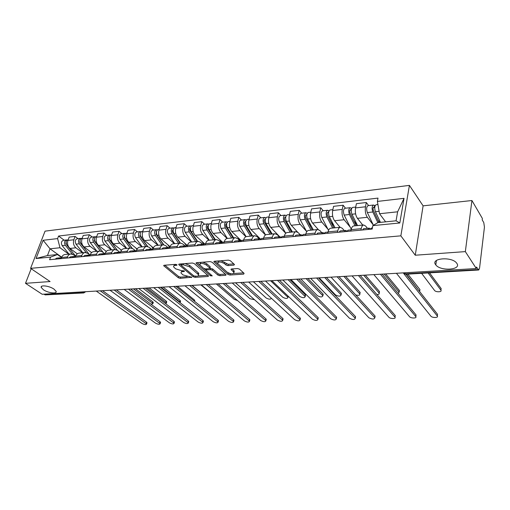 <?xml version="1.0" encoding="UTF-8"?>
<svg xmlns="http://www.w3.org/2000/svg" width="510" height="510" viewBox="0 0 510 510"><rect width="100%" height="100%" fill="white"/><g stroke="black" fill="none" stroke-linecap="round" stroke-linejoin="round"><path stroke-width="0.76" d="M176.97 264.76L175.644 264.346L164.201 265.257L163.71 265.723L178.315 277.765L180.151 278.332L191.843 277.255L182.988 274.935L181.088 273.105C180.763 272.263 181.311 271.766 182.727 271.62L184.212 271.511L184.416 270.988L181.617 270.689L175.612 268.827L173.661 266.934C173.33 266.073 173.872 265.57 175.281 265.41L176.779 265.296L176.97 264.76M435.655 264.709L435.801 264.9C440.398 271.441 461.767 270.019 456.839 263.358L456.565 262.994C451.592 256.326 430.306 258.226 435.655 264.709M43.433 289.782C48.068 293.014 57.247 294.168 56.106 291.357L53.977 289.106C49.381 285.849 40.086 284.669 41.221 287.468L43.433 289.782M233.88 265.149L234.479 264.569L230.399 260.763L228.416 260.145L214.461 261.254L213.888 261.815L227.97 274.437L229.876 275.03L243.665 274.119L244.105 273.354L239.528 269.152L237.583 268.547L231.61 268.974L231.024 269.529L233.956 272.385C233.376 274.335 231.138 274.291 227.262 272.251L217.623 263.46C218.203 261.458 220.467 261.502 224.406 263.6L225.943 264.99L227.893 265.602L233.88 265.149L234.135 264.199M400.854 235.843L415.255 255.223L465.343 251.615L476.308 268.541L42.203 294.27L25.5 283.324L50.088 281.552L30.594 268.33L400.854 235.843L409.422 185.379L45.059 231.145L30.594 268.33M194.284 263.613L192.359 263.013L179.271 264.059L178.991 264.824L193.22 276.764L195.075 277.344L208.023 276.484L208.571 275.986L194.284 263.613M196.586 262.675L210.094 261.604L212.052 262.21L226.134 274.794L225.56 275.317L219.804 275.7L217.917 275.113L212.319 270.211L210.407 269.611L206.614 269.886L206.065 270.402L212.256 275.878L210.553 275.821L196.254 263.46L196.586 262.675M465.343 251.615L471.935 200.526L482.371 218.458L482.199 219.874L483.773 222.57L484.443 227.122L479.547 268.234L478.731 270L476.493 267.036L476.308 268.541M471.935 200.526L423.109 205.842L409.422 185.379M81.747 291.924L83.774 292.95L45.135 294.888L82.843 292.683L84.507 291.758M44.026 294.162L45.135 294.888M31.174 268.725L25.5 283.324M65.012 254.509L64.866 254.522C63.367 254.764 62.271 255.752 61.57 257.493L61.149 258.621M82.563 252.775L75.901 247.803C73.625 245.712 72.936 243.034 73.835 239.77L67.932 240.44C67.033 243.684 67.722 246.343 69.997 248.421L77.31 253.827M67.932 240.44L69.175 237.099L75.072 236.417L78.004 238.648M67.078 258.06L67.498 256.925C68.2 255.172 69.29 254.178 70.782 253.942L73.383 254.681L75.614 256.326M73.835 239.77L75.072 236.417M79.12 253.113L78.973 253.126C77.482 253.368 76.392 254.369 75.697 256.135L75.282 257.282M92.227 237.029L89.307 234.759L83.232 235.467L82.002 238.846C81.115 242.135 81.798 244.838 84.067 246.948L91.577 252.622M81.39 256.702L81.804 255.548C82.492 253.77 83.583 252.762 85.062 252.526L87.65 253.285L89.868 254.955M96.772 251.366L90.142 246.311C87.879 244.182 87.191 241.466 88.077 238.157L89.307 234.759M93.642 251.679L93.496 251.691C92.017 251.934 90.933 252.947 90.245 254.739L89.836 255.899M106.864 235.365L103.957 233.051L97.71 233.778L96.486 237.207C95.606 240.541 96.294 243.283 98.551 245.431L106.297 251.417M96.122 255.3L96.53 254.133C97.219 252.329 98.296 251.309 99.769 251.073L102.338 251.851L104.55 253.553M111.397 249.919L104.805 244.774C102.555 242.613 101.873 239.853 102.746 236.5L103.957 233.051M108.598 250.2L108.451 250.212C106.985 250.455 105.914 251.481 105.232 253.298L104.824 254.471M121.935 233.65L119.053 231.298L112.614 232.044L111.403 235.518C110.536 238.903 111.225 241.689 113.469 243.869L121.482 250.219M111.301 253.859L111.709 252.673C112.385 250.844 113.456 249.811 114.922 249.575L117.472 250.365L119.697 252.118M126.461 248.434L119.914 243.194C117.676 240.994 116.988 238.195 117.848 234.791L119.053 231.298M124.013 248.676L123.866 248.689C122.413 248.931 121.348 249.97 120.679 251.812L120.271 253.005M137.464 231.884L134.602 229.487L127.965 230.259L126.773 233.784C125.919 237.214 126.601 240.038 128.832 242.263L137.164 249.02M126.952 252.367L127.353 251.169C128.023 249.313 129.081 248.268 130.534 248.032L133.065 248.842L135.322 250.665M141.971 246.897L135.475 241.568C133.25 239.33 132.568 236.481 133.416 233.032L134.602 229.487M139.906 247.101L139.759 247.114C138.318 247.356 137.266 248.408 136.603 250.276L136.202 251.487M153.472 230.061L150.635 227.619L143.788 228.416L142.615 231.993C141.774 235.473 142.456 238.342 144.668 240.605L153.363 247.847M143.093 250.837L143.488 249.613C144.151 247.739 145.197 246.674 146.631 246.438L149.143 247.267L151.451 249.18M157.96 245.316L151.515 239.885C149.309 237.609 148.627 234.721 149.462 231.215L150.635 227.619M156.296 245.482L156.149 245.495C154.721 245.737 153.682 246.802 153.032 248.701L152.637 249.925M169.977 228.187L167.165 225.701L160.108 226.516L158.948 230.144C158.125 233.676 158.808 236.595 161.001 238.897L170.11 246.693M159.745 249.25L160.134 248.013C160.784 246.107 161.823 245.036 163.245 244.794L165.724 245.641L168.102 247.669M174.445 243.684L168.064 238.157C165.877 235.837 165.195 232.898 166.018 229.347L167.165 225.701M173.202 243.812L173.062 243.825C171.653 244.06 170.627 245.144 169.983 247.069L169.601 248.313M187.011 226.249L184.225 223.712L176.944 224.559L175.803 228.238C174.994 231.82 175.669 234.785 177.843 237.131L187.431 245.578M176.938 247.618L177.321 246.362C177.958 244.424 178.978 243.34 180.387 243.098L182.841 243.971L185.302 246.126L184.244 245.897L182.829 247.057M191.454 242.001L185.136 236.372C182.969 234.007 182.293 231.024 183.096 227.415L184.225 223.712M190.663 242.084L190.53 242.097C189.133 242.333 188.12 243.429 187.489 245.386L187.113 246.649M204.587 224.247L201.839 221.665L194.316 222.538L193.201 226.268C192.404 229.908 193.086 232.923 195.234 235.314L204.727 243.933M194.699 245.928L195.069 244.653C195.7 242.69 196.701 241.587 198.084 241.351L200.513 242.237L202.744 244.264M209.004 240.267L202.757 234.523C200.621 232.12 199.945 229.079 200.73 225.42L201.839 221.665M208.698 240.299L208.565 240.312C207.194 240.548 206.199 241.663 205.581 243.646L205.205 244.934M222.742 222.181L220.027 219.549L212.262 220.447L211.165 224.241C210.394 227.932 211.063 230.998 213.186 233.433L222.564 242.218M213.046 244.188L213.409 242.894C214.028 240.898 215.016 239.776 216.374 239.541L218.764 240.452L220.868 242.416M227.128 238.482L220.964 232.617C218.854 230.163 218.178 227.077 218.949 223.361L220.027 219.549M227.339 238.457L227.205 238.47C225.86 238.705 224.878 239.834 224.272 241.848L223.915 243.155M241.504 220.046L238.827 217.356L230.8 218.293L229.736 222.137C228.977 225.892 229.647 229.009 231.744 231.489L241.141 240.605M232.018 242.384L232.375 241.071C232.974 239.043 233.943 237.909 235.282 237.666L237.634 238.603L239.674 240.58M245.928 236.71L239.776 230.654C237.698 228.148 237.029 225.006 237.775 221.232L238.827 217.356M246.617 236.551L246.483 236.563C245.157 236.799 244.201 237.94 243.614 239.987L243.264 241.313M260.897 217.84L258.27 215.099L249.964 216.061L248.925 219.969C248.191 223.782 248.861 226.956 250.92 229.487L260.349 238.967M251.647 240.516L251.997 239.184C252.577 237.124 253.527 235.971 254.841 235.735L257.148 236.697L259.15 238.705M265.449 234.976L259.233 228.614C257.187 226.064 256.524 222.87 257.244 219.026L258.27 215.099M266.558 234.574L266.43 234.587C265.136 234.823 264.199 235.983 263.625 238.062L263.281 239.413M280.959 215.558L278.383 212.753L269.79 213.754L268.783 217.725C268.075 221.601 268.732 224.827 270.759 227.409L279.678 236.736M271.964 238.584L272.302 237.226C272.869 235.135 273.793 233.969 275.081 233.733L277.338 234.721L279.308 236.774M285.721 233.28L279.359 226.51C277.351 223.903 276.694 220.651 277.389 216.75L278.383 212.753M287.206 232.534L287.079 232.547C285.81 232.783 284.905 233.956 284.351 236.073L284.019 237.443M301.729 213.199L299.204 210.33L290.305 211.369L289.329 215.398C288.654 219.338 289.304 222.628 291.286 225.261L297.502 232.031M293.014 236.589L293.339 235.206C293.887 233.076 294.786 231.897 296.036 231.661L298.248 232.675L300.173 234.772M306.555 231.387L300.192 224.33C298.222 221.672 297.579 218.356 298.248 214.391L299.204 210.33M308.595 230.418L308.474 230.431C307.237 230.667 306.357 231.859 305.822 234.007L305.503 235.397M323.238 210.751L320.771 207.825L311.553 208.896L310.615 212.995C309.965 216.999 310.609 220.345 312.553 223.036L318.24 229.513M314.829 234.511L315.142 233.108C315.664 230.947 316.538 229.749 317.755 229.513L319.91 230.552L321.784 232.694M327.994 229.296L321.778 222.067C319.853 219.357 319.209 215.979 319.853 211.95L320.771 207.825M330.767 228.225L330.646 228.238C329.447 228.474 328.593 229.678 328.083 231.865L327.777 233.28M345.525 208.214L343.122 205.224L333.565 206.333L332.673 210.496C332.055 214.57 332.692 217.98 334.586 220.728L340.081 227.307M337.448 232.362L337.747 230.934C338.251 228.735 339.093 227.517 340.272 227.288L342.363 228.352L344.193 230.545M350.211 227.135L344.148 219.727C342.274 216.954 341.643 213.518 342.248 209.419L343.122 205.224M353.761 225.949L353.647 225.962C352.486 226.191 351.664 227.422 351.18 229.647L350.886 231.087M368.634 205.587L366.308 202.521L356.394 203.675L355.546 207.914C354.96 212.058 355.585 215.532 357.427 218.337L362.769 225.063M360.927 230.131L361.214 228.678C361.692 226.44 362.495 225.203 363.636 224.974L365.657 226.077L367.429 228.314M373.237 224.891L367.347 217.298C365.53 214.468 364.911 210.962 365.479 206.786L366.308 202.521M68.748 254.139L59.995 247.745L50.037 248.803L47.468 255.542L57.439 254.547L61.563 257.512M61.691 257.199L50.037 248.803L43.12 240.274L57.604 238.591L59.995 247.745M57.439 254.547L50.579 257.097L36.044 258.519L43.12 240.274M377.387 201.431L404.041 198.333L399.808 222.985L372.835 225.618L377.891 222.615L396.06 220.804L397.628 211.803L379.536 213.735L377.387 201.431L378.012 198.103L58.573 236.034L57.604 238.591M50.579 257.097L49.585 259.724L372.192 229.06L372.835 225.618M415.255 255.223L423.109 205.842M379.536 213.735L385.624 221.844M64.19 240.216L58.573 236.034M36.044 258.519L47.468 255.542M396.06 220.804L399.808 222.985M397.628 211.803L404.041 198.333M174.535 264.435L174.018 265.755M181.904 270.67L181.433 271.964M164.858 265.206L178.678 276.554L180.514 277.121L187.17 276.669M198.046 275.935L207.819 275.279M179.883 264.008L181.222 265.143M181.611 264.913L181.407 265.449L193.889 275.948L196.771 276.248C198.25 276.101 198.811 275.585 198.466 274.705L189.299 266.685L183.205 264.786L181.611 264.913L181.93 263.849M181.598 263.874L181.33 264.99M198.447 274.673L198.823 273.462L198.154 272.665L197.797 273.908M185.111 263.594L189.669 265.436L198.154 272.665M225.414 274.087L220.154 274.444L219.804 275.7M209.891 268.413L212.67 268.942L218.261 273.857L220.154 274.444M206.41 268.872L206.18 270M206.046 270.364L204.025 268.611M199.888 265.022L197.134 262.637M206.397 265.022C202.559 262.981 200.347 262.911 199.767 264.817L203.611 268.343L205.524 268.936L209.317 268.662L209.871 268.132L206.397 265.022L206.76 263.747L202.878 262.178M200.621 262.357L200.079 263.721M210.114 267.272L210.031 266.622L209.674 267.89M206.76 263.747L210.031 266.622M221.015 260.731L228.244 264.308L233.797 263.887M218.414 260.941L217.942 262.293M233.994 272.238L234.294 271.11L233.835 270.542L233.491 271.817M232.069 268.942L233.835 270.542M227.511 272.455L228.308 273.169L230.673 273.736M233.625 273.532L243.57 272.863M214.946 261.216L217.917 263.868M75.678 256.198L66.848 245.138C65.522 242.562 65.892 240.777 67.951 239.789L68.181 239.764M66.115 243.55L65.784 243.302M151.068 304.266L152.879 303.667L152.369 303.074L133.397 288.864M66.466 244.551L66.083 241.938M72.433 254.158L65.344 245.304C64.024 242.728 64.394 240.943 66.453 239.961L67.256 240.038M68.997 254.114L62.188 245.641C60.862 243.079 61.232 241.3 63.297 240.318L66.453 239.961M135.443 288.743L152.777 301.767L153.147 302.812M60.645 257.926L59.836 257.837L58.306 258.895M59.836 257.837L56.667 258.143L55.137 259.195M102.529 290.694L146.485 322.11L146.88 323.098M61.506 257.677L59.81 258.748M96.256 291.063L142.131 323.544C144.598 324.762 146.083 324.915 146.6 324.016L100.272 290.827M89.435 254.63L80.816 243.627C79.496 241.007 79.86 239.196 81.906 238.202L82.25 238.164M91.468 252.724L91.118 252.278M80.127 242.18L79.726 241.874M165.673 303.711L166.362 303.048L165.871 302.475L147.039 288.054M80.567 243.264L80.07 242.626L80.07 240.312M86.177 252.584L79.273 243.793C77.953 241.179 78.317 239.375 80.37 238.38L81.198 238.47M82.811 252.75L76.028 244.143C74.702 241.536 75.072 239.738 77.118 238.75L80.37 238.38M149.067 287.933L166.273 301.149L166.617 302.2M103.23 252.533L95.198 242.065C93.885 239.407 94.242 237.577 96.275 236.57L96.734 236.519M106.137 251.608L105.564 250.85M94.56 240.784L94.089 240.42M180.183 302.749L179.724 301.85L161.039 287.226M103.173 252.488L94.401 241.058L94.465 238.642M100.393 251.06L93.611 242.237C92.297 239.585 92.654 237.756 94.688 236.748L95.542 236.85M97.021 251.341L90.264 242.601C88.95 239.955 89.307 238.132 91.347 237.131L94.688 236.748M163.047 287.104L180.113 300.511L180.438 301.569M117.408 250.321L110.007 240.465C108.694 237.762 109.051 235.9 111.065 234.887L111.645 234.817M121.278 250.518L120.43 249.384M109.44 239.381L108.885 238.941M117.223 250.187L109.153 239.445L109.28 236.933M115.082 249.556L108.369 240.637C107.062 237.94 107.412 236.085 109.433 235.072L110.313 235.193M111.645 249.9L104.926 241.013C103.613 238.323 103.97 236.474 105.991 235.461L109.433 235.072M177.41 286.257L194.323 299.861L194.616 300.925M74.638 256.594L73.81 256.498L72.286 257.563M73.81 256.498L70.546 256.81L69.022 257.875M116.395 289.871L160.064 321.74L160.433 322.741M75.633 256.32L73.835 257.416M110.02 290.247L155.614 323.2C158.125 324.443 159.643 324.589 160.159 323.652L114.157 290.005M89.052 255.23L88.192 255.115L86.681 256.198M88.192 255.115L84.832 255.44L83.321 256.517M130.649 289.03L173.999 321.364L174.337 322.377M90.181 254.923L88.275 256.045M124.172 289.412L169.447 322.849C172.01 324.118 173.553 324.258 174.076 323.276L128.424 289.157M103.893 253.821L103.007 253.693L101.509 254.79M103.007 253.693L99.546 254.025L98.047 255.115M145.305 288.156L188.298 320.981L188.617 322.001M105.168 253.489L103.147 254.63M138.726 288.545L183.645 322.486C186.258 323.78 187.827 323.914 188.362 322.887L143.1 288.29M132.243 248.319L125.256 238.808C123.949 236.066 124.3 234.179 126.301 233.153L127.016 233.07M136.922 249.479L135.743 247.866M124.791 237.966L124.153 237.45M132.02 248.223L124.344 237.781L124.542 235.186M130.248 248.058L123.573 238.992C122.266 236.251 122.617 234.37 124.618 233.344L125.524 233.484M126.709 248.408L120.022 239.375C118.715 236.646 119.066 234.772 121.074 233.746L124.618 233.344M192.162 285.383L209.361 299.81M147.721 246.515L140.97 237.105C139.676 234.313 140.02 232.401 141.997 231.368L142.851 231.272M153.089 248.51L151.521 246.311M140.645 236.557L139.938 235.964M200.851 284.867L220.397 300.817M147.46 246.458L140.001 236.066L140.269 233.389M145.866 246.515L139.236 237.297C137.942 234.511 138.28 232.598 140.263 231.565L141.2 231.725M142.22 246.872L135.577 237.692C134.283 234.912 134.627 233.013 136.61 231.98L140.263 231.565M119.181 252.373L118.269 252.227L116.784 253.336M118.269 252.227L114.705 252.571L113.214 253.674M160.376 287.264L202.993 320.586L203.28 321.612M120.609 252.004L118.473 253.177M153.701 287.659L198.224 322.11C200.889 323.436 202.489 323.563 203.031 322.492L158.196 287.391M134.946 250.882L134.002 250.722L132.53 251.838M134.002 250.722L130.331 251.073L128.851 252.189M175.893 286.346L218.076 320.184L218.337 321.211M136.54 250.474L134.277 251.672M169.103 286.748L213.199 321.727C215.921 323.085 217.553 323.206 218.108 322.078L173.738 286.473M163.78 244.781L157.176 235.352C155.888 232.515 156.226 230.571 158.183 229.525L159.184 229.411M169.594 247.305L167.784 244.698M157.074 235.193L156.315 234.543M216.336 283.949L234.326 299.408L237.539 300.562M163.48 244.774L156.143 234.3L156.481 231.546M161.97 244.921L155.391 235.543C154.096 232.713 154.434 230.775 156.398 229.73L157.361 229.914M158.208 245.291L151.617 235.951C150.322 233.134 150.66 231.202 152.63 230.157L156.398 229.73M180.412 243.098L173.897 233.535C172.616 230.654 172.941 228.684 174.879 227.626L176.033 227.498M186.354 245.692L184.556 243.04M174.178 233.956L173.234 233.127M232.26 283.005L250.021 298.707L254.56 299.759M180.062 243.13L172.794 232.477C172.189 231.157 172.329 230.22 173.196 229.659M178.57 243.276L172.048 233.739C170.767 230.858 171.099 228.894 173.037 227.836L174.031 228.053M174.694 243.659L168.16 234.16C166.872 231.291 167.203 229.334 169.148 228.282L173.037 227.836M197.599 241.396L191.148 231.667C189.879 228.735 190.198 226.733 192.104 225.669L193.424 225.516M203.688 244.099L201.858 241.326M191.862 232.745L190.702 231.699M248.638 282.036L266.15 297.987C268.904 299.447 270.631 299.529 271.339 298.235M197.172 241.44L189.975 230.596C189.363 229.188 189.522 228.231 190.44 227.721L190.453 227.721M195.7 241.587L189.235 231.878C187.967 228.945 188.292 226.95 190.198 225.885L191.231 226.134M191.696 241.982L185.226 232.311C183.951 229.392 184.276 227.403 186.188 226.338L190.198 225.885M221.716 242.671L219.721 239.56M215.335 239.643L208.96 229.736C207.697 226.752 208.01 224.719 209.891 223.648L211.389 223.476M210.133 231.559L208.749 230.271M265.5 281.035L282.744 297.241C285.651 298.764 287.404 298.815 288.01 297.387L270.568 280.736M214.825 239.694L207.71 228.652C207.105 227.224 207.258 226.249 208.163 225.739L208.265 225.732M213.378 239.834L206.99 229.953C205.728 226.969 206.04 224.942 207.927 223.871L208.992 224.158M209.247 240.242L202.84 230.399C201.577 227.434 201.896 225.414 203.783 224.336L207.927 223.871M233.656 237.832L227.358 227.747C226.115 224.706 226.415 222.641 228.263 221.557L229.946 221.365M239.942 240.586L238.176 237.73M229.022 230.412L227.403 228.843M282.859 280.003L299.81 296.482C302.781 298.038 304.572 298.07 305.197 296.584L288.08 279.697M233.057 237.889L226.032 226.65C225.433 225.19 225.579 224.202 226.472 223.686L226.663 223.692M231.629 238.03L225.324 227.964C224.081 224.929 224.381 222.87 226.23 221.786L227.333 222.124M227.364 238.451L221.04 228.429C219.791 225.407 220.097 223.355 221.952 222.271L226.23 221.786M289.871 279.588L305.267 294.761L305.35 295.87M252.584 235.958L246.381 225.681C245.151 222.589 245.444 220.492 247.254 219.396L249.135 219.179M258.666 238.221L257.238 235.843M248.568 229.309L246.693 227.428M300.747 278.945L317.373 295.692C320.414 297.285 322.243 297.311 322.881 295.755L306.121 278.626M251.895 236.028L244.966 224.578C244.379 223.093 244.519 222.092 245.393 221.563L245.68 221.601M250.493 236.162L244.277 225.911C243.047 222.825 243.34 220.728 245.151 219.631L246.292 220.027M246.113 236.646L239.847 226.389C238.61 223.316 238.909 221.232 240.733 220.135L245.151 219.631M307.874 278.524L322.97 293.945L323.028 295.06M272.155 234.02L266.048 223.552C264.837 220.403 265.117 218.267 266.889 217.158L268.987 216.922M277.58 234.97L276.955 233.886M268.802 228.276L266.653 226.038M319.177 277.854L335.459 294.882C338.563 296.514 340.444 296.52 341.094 294.901L324.723 277.523M271.365 234.103L264.55 222.43C263.963 220.926 264.103 219.906 264.958 219.37L265.34 219.459M269.994 234.237L263.874 223.788C262.656 220.645 262.943 218.516 264.715 217.407L265.901 217.872M265.563 234.906L259.29 224.285C258.073 221.155 258.36 219.032 260.145 217.929L264.715 217.407M326.432 277.421L341.203 293.11L341.228 294.219M292.402 232.018L286.403 221.346C285.211 218.133 285.479 215.972 287.206 214.85L289.527 214.589M289.763 227.326L287.321 224.68M355.757 294.99C358.613 295.615 359.977 295.296 359.856 294.021L343.899 276.388M291.503 232.107L284.809 220.218C284.236 218.675 284.363 217.642 285.198 217.107L285.689 217.273M290.164 232.241L284.153 221.589C282.954 218.388 283.228 216.227 284.962 215.105L286.193 215.66M285.753 233.248L279.41 222.105C278.211 218.911 278.479 216.763 280.226 215.647L284.962 215.105M345.563 276.292L359.983 292.243L359.977 293.358M151.202 249.345L150.227 249.16L148.767 250.295M150.227 249.16L146.434 249.524L144.974 250.659M191.868 285.396L233.586 319.764L233.816 320.803M152.968 248.899L152.025 248.988L150.571 250.123M184.971 285.81L228.588 321.332C231.368 322.722 233.032 322.83 233.593 321.657L189.733 285.523M167.981 247.758L166.968 247.554L165.527 248.701M166.968 247.554L163.053 247.93L161.613 249.078M208.329 284.421L249.524 319.337L249.721 320.382M169.919 247.273L168.823 247.375L167.388 248.523M201.31 284.841L244.411 320.924C247.242 322.352 248.944 322.447 249.517 321.224L206.219 284.548M184.244 245.897L180.208 246.285L178.787 247.446M225.286 283.42L265.92 318.897L266.086 319.942M187.431 245.59L186.163 245.712L184.748 246.878M218.146 283.84L260.68 320.509C263.568 321.969 265.308 322.059 265.888 320.771L223.208 283.541M203.19 244.449L202.094 244.182L200.698 245.361M202.094 244.182L197.918 244.583L196.522 245.756M242.766 282.381L282.789 318.444L282.923 319.496M205.517 243.856L204.07 243.997L202.68 245.17M235.499 282.814L277.414 320.082C280.366 321.574 282.145 321.651 282.738 320.312L240.72 282.502M221.678 242.715L220.53 242.416L219.16 243.608M220.53 242.416L216.221 242.83L214.844 244.016M260.795 281.316L300.148 317.979L300.256 319.03M224.215 242.059L222.583 242.218L221.212 243.41M253.4 281.749L294.633 319.642C297.655 321.166 299.472 321.23 300.078 319.834L258.787 281.431M240.79 240.924L239.598 240.586L238.253 241.791M239.598 240.586L235.142 241.013L233.79 242.212M279.403 280.213L318.023 317.494L318.1 318.552M243.557 240.204L241.721 240.382L240.376 241.587M271.875 280.659L312.369 319.183C315.46 320.752 317.316 320.803 317.934 319.337L277.44 280.328M260.572 239.075L259.329 238.693L258.009 239.91M254.783 239.126L253.387 240.35M298.618 279.072L336.441 317.003L336.479 318.061M261.585 238.476L260.202 239.706M290.949 279.525L330.633 318.718C333.795 320.318 335.688 320.356 336.326 318.833L296.692 279.187M281.048 237.169L279.741 236.729L278.46 237.972M275.037 237.182L273.672 238.425M318.463 277.893L355.419 316.487L355.425 317.551M282.081 236.506L280.729 237.756M310.654 278.358L349.452 318.234C352.69 319.878 354.635 319.904 355.285 318.304L316.589 278.007M313.357 229.946L307.479 219.064C306.306 215.787 306.561 213.588 308.244 212.46L310.807 212.166M312.343 230.048L305.783 217.917C305.216 216.355 305.343 215.297 306.153 214.755L306.759 215.035M311.489 226.497L308.735 223.38M376.864 294.493C378.758 294.487 379.536 294.021 379.191 293.116L363.687 275.215M311.036 230.176L305.146 219.313C303.973 216.049 304.228 213.849 305.917 212.721L307.243 213.295M306.733 231.712L300.237 219.848C299.058 216.597 299.313 214.404 301.015 213.282L305.917 212.721M365.3 275.119L379.338 291.357L379.306 292.466M305.675 215.156L306.784 214.837M307.02 213.811L307.135 213.308M302.258 235.206L300.887 234.702L299.638 235.958M296.01 235.167L294.684 236.43M338.978 276.681L374.984 315.964L374.965 317.022M303.31 234.466L301.996 235.735M331.015 277.153L368.858 317.736C372.166 319.419 374.161 319.426 374.831 317.762L337.148 276.79M335.057 227.804L329.313 216.699C328.166 213.358 328.408 211.121 330.04 209.98L332.851 209.661M333.922 227.913L327.509 215.539C326.955 213.945 327.076 212.874 327.86 212.326L328.599 212.594M334.024 225.815L330.939 222.156M398.24 293.492L399.132 292.179L384.113 274.004M332.654 228.04L326.897 216.96C325.743 213.626 325.986 211.395 327.624 210.254L329.065 210.828M328.548 230.348L321.804 217.509C320.65 214.194 320.898 211.969 322.549 210.828L327.624 210.254M385.675 273.915L399.298 290.439L399.234 291.548M327.394 212.727L328.427 212.613L328.81 210.853M324.252 233.178L322.804 232.598L321.593 233.873M317.743 233.083L316.455 234.358M360.188 275.425L395.167 315.422L395.116 316.48M325.31 232.356L324.035 233.637M352.072 275.904L388.875 317.226C390.252 318.948 396.315 318.941 395.001 317.201L358.422 275.527M357.542 225.579L351.951 214.245C350.829 210.84 351.052 208.565 352.627 207.411L355.719 207.06M356.28 225.701L350.032 213.078C349.49 211.446 349.605 210.356 350.364 209.801L351.25 210.063M357.421 225.324L353.972 221.04M419.832 291.803L406.342 274.208M355.056 225.822L349.439 214.512C348.317 211.121 348.547 208.845 350.128 207.691L351.69 208.265M351.269 229.239L344.167 215.086C343.032 211.707 343.268 209.444 344.862 208.29L350.128 207.691M407.847 274.119L419.953 289.584L419.794 290.598M349.911 210.209L350.912 210.101L351.275 208.316M347.055 231.087L345.538 230.418L344.365 231.706M340.278 230.922L339.035 232.216M382.137 274.125L416.001 314.861L415.924 315.913M348.126 230.169L346.896 231.463M373.862 274.609L409.53 316.697C410.875 318.476 417.212 318.418 415.816 316.627L380.428 274.221M380.434 222.36L375.43 211.701C374.34 208.227 374.55 205.906 376.061 204.746L377.929 204.529M379.038 222.5L373.397 210.515C372.867 208.858 372.969 207.748 373.702 207.187L374.742 207.436M379.695 222.436L377.891 220.071M421.611 273.322L434.558 290.451C435.84 292.364 442.387 292.128 440.933 290.209L428.1 272.946M377.859 222.634L372.829 211.981C371.733 208.513 371.943 206.199 373.467 205.039L375.162 205.613M373.422 225.273L367.353 212.574C366.25 209.125 366.467 206.818 368.003 205.657L373.467 205.039M429.541 272.856L441.163 288.558L441.016 289.616M373.269 207.602L374.232 207.493L374.576 205.677M370.732 228.933L369.119 228.155L367.997 229.462M363.662 228.678L362.463 229.984M406.005 274.227L437.516 314.281L437.408 315.327M371.809 227.893L370.63 229.213M396.417 273.277L430.854 316.149C432.168 317.991 438.798 317.877 437.306 316.028L403.703 273.481M342.248 209.419L332.673 210.496M319.853 211.95L310.615 212.995M298.248 214.391L289.329 215.398M277.389 216.75L268.783 217.725M257.244 219.026L248.925 219.969M237.775 221.232L229.736 222.137M218.949 223.361L211.165 224.241M200.73 225.42L193.201 226.268M183.096 227.415L175.803 228.238M166.018 229.347L158.948 230.144M149.462 231.215L142.615 231.993M133.416 233.032L126.773 233.784M117.848 234.791L111.403 235.518M102.746 236.5L96.486 237.207M88.077 238.157L82.002 238.846M365.479 206.786L355.546 207.914M367.347 217.298L357.427 218.337M344.148 219.727L334.586 220.728M337.747 230.934L328.083 231.865M321.778 222.067L312.553 223.036M315.142 233.108L305.822 234.007M300.192 224.33L291.286 225.261M293.339 235.206L284.351 236.073M279.359 226.51L270.759 227.409M272.302 237.226L263.625 238.062M259.233 228.614L250.92 229.487M251.997 239.184L243.614 239.987M239.776 230.654L231.744 231.489M232.375 241.071L224.272 241.848M220.964 232.617L213.186 233.433M213.409 242.894L205.581 243.646M202.757 234.523L195.234 235.314M195.069 244.653L187.489 245.386M185.136 236.372L177.843 237.131M177.321 246.362L169.983 247.069M168.064 238.157L161.001 238.897M160.134 248.013L153.032 248.701M151.515 239.885L144.668 240.605M143.488 249.613L136.603 250.276M135.475 241.568L128.832 242.263M127.353 251.169L120.679 251.812M119.914 243.194L113.469 243.869M111.709 252.673L105.232 253.298M104.805 244.774L98.551 245.431M96.53 254.133L90.245 254.739M90.142 246.311L84.067 246.948M81.804 255.548L75.697 256.135M75.901 247.803L69.997 248.421M67.498 256.925L61.57 257.493M361.214 228.678L351.18 229.647M404.462 272.799L405.284 273.844L478.138 269.586M403.059 272.882L405.966 274.227L478.686 270M175.606 264.352L175.281 265.41M184.378 270.957L184.212 271.511M183.033 270.587L182.727 271.62M191.639 277.038L191.48 277.58M180.514 277.121L180.151 278.332M178.678 276.554L178.315 277.765M164.188 265.257L163.952 266.01M176.944 264.741L176.779 265.296M208.258 275.655L208.023 276.484M195.362 276.344L195.075 277.344M193.539 275.661L193.22 276.764M179.22 264.065L178.991 264.824M189.669 265.436L189.299 266.685M183.523 263.721L183.205 264.786M225.802 274.437L225.56 275.317M218.261 273.857L217.917 275.113M212.67 268.942L212.319 270.211M210.764 268.349L210.407 269.611M206.913 268.834L206.614 269.886M210.879 274.641L210.553 275.821M196.477 262.688L196.254 263.46M228.244 264.308L227.893 265.602M226.293 263.695L225.943 264.99M224.763 262.306L224.406 263.6M231.4 268.999L231.196 269.745M243.907 273.175L243.665 274.119M230.214 273.762L229.876 275.03M228.308 273.169L227.97 274.437M214.302 261.273L214.085 262.051M66.848 245.138L67.804 245.036M62.188 245.641L65.344 245.304M152.777 301.767L152.369 303.074M146.07 323.448L146.485 322.11M80.816 243.627L81.88 243.512M76.028 244.143L79.273 243.793M166.273 301.149L165.871 302.475M95.198 242.065L96.371 241.938M90.264 242.601L93.611 242.237M180.113 300.511L179.724 301.85M110.007 240.465L111.301 240.325M104.926 241.013L108.369 240.637M194.323 299.861L194.029 300.894M159.655 323.098L160.064 321.74M173.591 322.741L173.999 321.364M187.903 322.371L188.298 320.981M125.256 238.808L126.678 238.654M120.022 239.375L123.573 238.992M140.97 237.105L142.526 236.94M135.577 237.692L139.236 237.297M202.597 321.995L202.993 320.586M217.694 321.612L218.076 320.184M157.176 235.352L158.871 235.167M156.073 231.871L156.423 231.833M151.617 235.951L155.391 235.543M173.897 233.535L175.733 233.338M172.718 230.016L173.145 229.965M168.16 234.16L172.048 233.739M191.148 231.667L193.143 231.451M189.892 228.097L190.396 228.04M185.226 232.311L189.235 231.878M208.96 229.736L211.121 229.506M207.627 226.115L208.214 226.045M202.84 230.399L206.99 229.953M287.965 295.966L287.723 297.018M227.358 227.747L229.698 227.492M225.943 224.069L226.618 223.992M221.04 228.429L225.324 227.964M305.267 294.761L304.935 296.253M246.381 225.681L248.905 225.407M244.87 221.952L245.641 221.863M239.847 226.389L244.277 225.911M322.97 293.945L322.651 295.456M266.048 223.552L268.776 223.259M264.448 219.759L265.315 219.663M259.29 224.285L263.874 223.788M341.203 293.11L340.897 294.64M286.403 221.346L289.342 221.028M284.701 217.496L285.676 217.387M279.41 222.105L284.153 221.589M359.983 292.243L359.69 293.798M233.21 321.211L233.586 319.764M249.16 320.803L249.524 319.337M265.563 320.382L265.92 318.897M282.438 319.955L282.789 318.444M299.81 319.509L300.148 317.979M317.698 319.05L318.023 317.494M336.122 318.578L336.441 317.003M355.113 318.087L355.419 316.487M307.479 219.064L310.641 218.72M300.237 219.848L305.146 219.313M379.338 291.357L379.058 292.931M374.697 317.59L374.984 315.964M329.313 216.699L332.711 216.329M321.804 217.509L326.897 216.96M399.298 290.439L399.03 292.039M394.899 317.073L395.167 315.422M351.951 214.245L355.604 213.849M344.167 215.086L349.439 214.512M419.883 289.489L419.634 291.114M415.746 316.538L416.001 314.861M375.43 211.701L379.108 211.299M367.353 212.574L372.829 211.981M441.131 288.513L440.901 290.164M437.274 315.983L437.516 314.281M436.445 260.463L435.801 264.9M363.636 224.974L353.647 225.962M70.782 253.942L64.866 254.522M85.062 252.526L78.973 253.126M99.769 251.073L93.496 251.691M114.922 249.575L108.451 250.212M130.534 248.032L123.866 248.689M146.631 246.438L139.759 247.114M163.245 244.794L156.149 245.495M180.387 243.098L173.062 243.825M198.084 241.351L190.53 242.097M216.374 239.541L208.565 240.312M235.282 237.666L227.205 238.47M254.841 235.735L246.483 236.563M275.081 233.733L266.43 234.587M296.036 231.661L287.079 232.547M317.755 229.513L308.474 230.431M340.272 227.288L330.646 228.238M404.016 273.64L405.909 274.233M83.774 292.95L85.718 291.688M41.661 286.314L41.221 287.468M163.818 265.359L163.71 265.723M178.87 264.167L178.755 264.55M198.823 273.462L198.466 274.705M210.228 266.864L209.871 268.132M196.159 262.797L196.044 263.205M234.294 271.11L233.956 272.385M231.138 269.101L231.024 269.529M214.009 261.375L213.888 261.815M153.287 302.36L152.879 303.667M146.6 324.016L147.007 322.677M166.757 301.722L166.362 303.048M180.585 301.066L180.189 302.404M194.769 300.396L194.514 301.282M160.159 323.652L160.567 322.294M174.076 323.276L174.477 321.906M188.362 322.887L188.757 321.498M203.031 322.492L203.42 321.083M218.108 322.078L218.484 320.65M288.271 296.259L288.01 297.387M305.522 295.099L305.197 296.584M323.2 294.244L322.881 295.755M341.4 293.371L341.094 294.901M360.149 292.466L359.856 294.021M233.593 321.657L233.969 320.21M249.517 321.224L249.881 319.757M265.888 320.771L266.245 319.285M282.738 320.312L283.082 318.801M300.078 319.834L300.416 318.304M317.934 319.337L318.259 317.787M259.329 238.693L254.713 239.133M263.568 238.285L261.515 238.482M336.326 318.833L336.638 317.252M279.741 236.729L274.966 237.188M284.293 236.296L282.011 236.512M355.285 318.304L355.585 316.704M379.472 291.535L379.191 293.116M300.887 234.702L295.94 235.174M305.77 234.23L303.24 234.472M374.831 317.762L375.118 316.136M399.394 290.572L399.132 292.179M322.804 232.598L317.679 233.089M328.032 232.095L325.246 232.362M395.001 317.201L395.269 315.556M419.953 289.584L419.704 291.21M345.538 230.418L340.215 230.928M351.129 229.876L348.062 230.176M415.816 316.627L416.071 314.95M441.163 288.558L440.933 290.209M369.119 228.155L363.598 228.684M372.421 227.836L371.745 227.9M437.306 316.028L437.548 314.326"/></g></svg>
